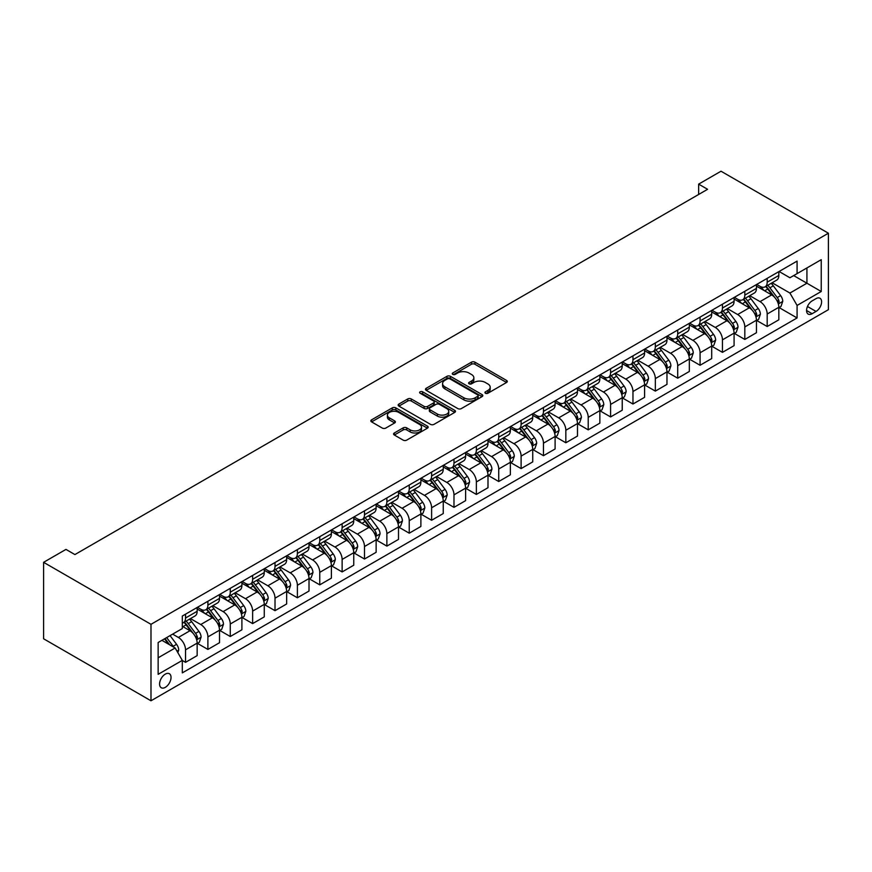 <?xml version="1.0" encoding="UTF-8"?>
<svg xmlns="http://www.w3.org/2000/svg" width="872" height="872" viewBox="0 0 872 872"><rect width="100%" height="100%" fill="white"/><g stroke="black" fill="none" stroke-linecap="round" stroke-linejoin="round"><path stroke-width="1.31" d="M485.442 393.25A1.744 1.003 0 0 0 487.906 393.25L506.567 382.47A2.485 1.439 0 0 0 507.297 381.456A2.485 1.439 0 0 0 506.567 380.443L474.946 362.185A2.485 1.439 0 0 0 471.436 362.185L452.775 372.965A1.744 1.003 0 0 0 452.263 373.674A1.744 1.003 0 0 0 452.775 374.382A1.744 1.003 0 0 0 455.228 374.382L457.647 372.987A7.946 4.589 0 0 1 468.885 372.987L471.523 374.513A7.946 4.589 0 0 1 473.856 377.761A7.946 4.589 0 0 1 471.523 380.999L469.114 382.394A1.744 1.003 0 0 0 468.602 383.113A1.744 1.003 0 0 0 469.114 383.822A1.744 1.003 0 0 0 471.567 383.822L473.987 382.427A7.946 4.589 0 0 1 485.224 382.427L487.862 383.942A7.946 4.589 0 0 1 490.195 387.19A7.946 4.589 0 0 1 487.862 390.438L485.442 391.833A1.744 1.003 0 0 0 484.941 392.542A1.744 1.003 0 0 0 485.442 393.25L485.442 391.833M165.299 687.354A8.099 4.676 120 0 0 170.596 680.215A8.099 4.676 120 0 0 169.353 673.718A8.099 4.676 120 0 0 165.299 674.121A8.099 4.676 120 0 0 160.012 681.261A8.099 4.676 120 0 0 161.255 687.746A8.099 4.676 120 0 0 165.299 687.354M394.318 432.981A2.485 1.439 0 0 0 393.588 433.994A2.485 1.439 0 0 0 394.318 435.008L403.191 440.131A2.485 1.439 0 0 0 406.701 440.131L427.433 428.163A2.485 1.439 0 0 0 428.163 427.149A2.485 1.439 0 0 0 427.433 426.136L395.812 407.878A2.485 1.439 0 0 0 392.291 407.878L371.57 419.846A2.485 1.439 0 0 0 370.84 420.86A2.485 1.439 0 0 0 371.57 421.874L382.285 428.065A2.485 1.439 0 0 0 385.795 428.065L394.667 422.942A2.485 1.439 0 0 0 395.398 421.928A2.485 1.439 0 0 0 394.667 420.914L389.348 417.852A6.649 3.837 0 0 1 387.408 415.137A6.649 3.837 0 0 1 391.506 411.584A6.649 3.837 0 0 1 398.755 412.423L419.574 424.435A6.649 3.837 0 0 1 421.514 427.149A6.649 3.837 0 0 1 417.416 430.692A6.649 3.837 0 0 1 410.167 429.863L406.701 427.858A2.485 1.439 0 0 0 403.191 427.858L394.318 432.981L394.318 435.008M828.4 233.216L721.013 171.217L698.646 184.134L707.595 189.3L74.916 554.57L65.967 549.404L43.6 562.32L150.987 624.319L828.4 233.216L828.4 309.68L150.987 700.783L150.987 624.319M457.822 408.587A2.485 1.439 0 0 0 461.332 408.587L482.063 396.618A2.485 1.439 0 0 0 482.794 395.605A2.485 1.439 0 0 0 482.063 394.591L450.443 376.333A2.485 1.439 0 0 0 446.933 376.333L426.201 388.302A2.485 1.439 0 0 0 425.471 389.326A2.485 1.439 0 0 0 426.201 390.34L457.822 408.587M420.838 393.632A1.744 1.003 0 0 1 422.604 393.872L422.604 391.8L454.748 410.363A2.485 1.439 0 0 1 455.478 411.377A2.485 1.439 0 0 1 454.748 412.391L434.016 424.359A2.485 1.439 0 0 1 430.506 424.359L398.886 406.101L398.886 404.074A2.485 1.439 0 0 0 398.155 405.088A2.485 1.439 0 0 0 398.886 406.101M398.886 404.074L407.758 398.951A2.485 1.439 0 0 1 411.268 398.951L424.097 406.363A2.485 1.439 0 0 0 427.607 406.363L433.493 402.962A2.485 1.439 0 0 0 434.223 401.948A2.485 1.439 0 0 0 433.493 400.935L420.141 393.228A1.744 1.003 0 0 1 419.628 392.52A1.744 1.003 0 0 1 420.707 391.593A1.744 1.003 0 0 1 422.604 391.8M816.05 298.627L812.115 300.895A7.848 4.534 120 0 0 806.992 307.816A7.848 4.534 120 0 0 808.191 314.094A7.848 4.534 120 0 0 812.115 313.713L816.05 311.435A7.848 4.534 120 0 0 821.173 304.524A7.848 4.534 120 0 0 819.974 298.235A7.848 4.534 120 0 0 816.05 298.627M779.088 271.497L789.923 277.754L797.084 273.623L797.084 261.11L182.303 616.046L182.303 628.559L158.148 642.501L158.148 674.329L182.303 660.377L182.303 672.879L797.084 317.942L797.084 305.44L789.923 293.047L772.123 282.768M797.084 273.623L821.239 259.671L821.239 291.499L797.084 305.44M43.6 562.32L43.6 638.784L150.987 700.783M698.646 184.134L698.646 194.467M793.683 275.585L806.927 283.226L806.927 267.933L821.239 259.671M789.923 293.047L806.927 283.226L821.239 291.499M158.148 657.793L175.141 647.983L161.898 640.331M182.303 660.486L185.529 662.339L185.529 649.836A10.126 5.842 -120 0 0 178.368 637.443L172.645 634.129M185.529 662.339L197.159 655.624L197.159 643.122A10.126 5.842 -120 0 0 189.998 630.729L182.303 626.281M197.432 643.383L207.896 649.433L207.896 636.92A10.126 5.842 -120 0 0 200.734 624.526L190.456 618.586M207.896 649.433L219.526 642.708L219.526 630.205A10.126 5.842 -120 0 0 212.376 617.812L197.159 609.027M219.799 630.467L230.273 636.516L230.273 624.003A10.126 5.842 -120 0 0 223.112 611.61L212.833 605.669M230.273 636.516L241.904 629.791L241.904 617.289A10.126 5.842 -120 0 0 234.742 604.896L219.526 596.11M242.176 617.55L252.64 623.6L252.64 611.098A10.126 5.842 -120 0 0 245.479 598.693L235.2 592.753M252.64 623.6L264.271 616.875L264.271 604.372A10.126 5.842 -120 0 0 257.12 591.979L241.904 583.194M264.543 604.634L275.018 610.683L275.018 598.181A10.126 5.842 -120 0 0 267.857 585.777L257.578 579.836M275.018 610.683L286.648 603.958L286.648 591.456A10.126 5.842 -120 0 0 279.487 579.062L264.271 570.277M286.91 591.717L297.385 597.767L297.385 585.265A10.126 5.842 -120 0 0 290.223 572.86L279.945 566.931M297.385 597.767L309.015 591.042L309.015 578.539A10.126 5.842 -120 0 0 301.865 566.146L286.648 557.361M309.288 578.801L319.752 584.85L319.752 572.348A10.126 5.842 -120 0 0 312.601 559.944L302.322 554.014M319.752 584.85L331.393 578.125L331.393 565.623A10.126 5.842 -120 0 0 324.231 553.23L309.015 544.444M331.654 565.884L342.129 571.934L342.129 559.432A10.126 5.842 -120 0 0 334.968 547.027L324.689 541.098M342.129 571.934L353.76 565.209L353.76 552.706A10.126 5.842 -120 0 0 346.598 540.313L331.393 531.528M354.032 552.968L364.496 559.017L364.496 546.515A10.126 5.842 -120 0 0 357.346 534.111L347.067 528.181M364.496 559.017L376.137 552.303L376.137 539.79A10.126 5.842 -120 0 0 368.976 527.397L353.76 518.611M376.399 540.051L386.874 546.101L386.874 533.599A10.126 5.842 -120 0 0 379.712 521.194L369.434 515.265M386.874 546.101L398.504 539.387L398.504 526.873A10.126 5.842 -120 0 0 391.343 514.48L376.137 505.695M398.777 527.135L409.24 533.184L409.24 520.682A10.126 5.842 -120 0 0 402.079 508.278L391.8 502.348M409.24 533.184L420.882 526.47L420.882 513.968A10.126 5.842 -120 0 0 413.72 501.564L398.504 492.778M421.143 514.218L431.618 520.268L431.618 507.766A10.126 5.842 -120 0 0 424.457 495.361L414.178 489.432M431.618 520.268L443.249 513.553L443.249 501.051A10.126 5.842 -120 0 0 436.087 488.647L420.882 479.862M443.521 501.302L453.985 507.351L453.985 494.849A10.126 5.842 -120 0 0 446.824 482.445L436.545 476.515M453.985 507.351L465.615 500.637L465.615 488.135A10.126 5.842 -120 0 0 458.465 475.731L443.249 466.945M465.888 488.385L476.363 494.435L476.363 481.933A10.126 5.842 -120 0 0 469.201 469.528L458.923 463.599M476.363 494.435L487.993 487.721L487.993 475.218A10.126 5.842 -120 0 0 480.832 462.814L465.615 454.029M488.266 475.469L498.73 481.518L498.73 469.016A10.126 5.842 -120 0 0 491.568 456.612L481.29 450.682M498.73 481.518L510.36 474.804L510.36 462.302A10.126 5.842 -120 0 0 503.209 449.898L487.993 441.112M510.632 462.552L521.107 468.602L521.107 456.1A10.126 5.842 -120 0 0 513.946 443.695L503.667 437.766M521.107 468.602L532.738 461.888L532.738 449.385A10.126 5.842 -120 0 0 525.576 436.981L510.36 428.196M532.999 449.636L543.474 455.685L543.474 443.183A10.126 5.842 -120 0 0 536.313 430.779L526.034 424.849M543.474 455.685L555.104 448.971L555.104 436.469A10.126 5.842 -120 0 0 547.943 424.065L532.738 415.279M555.377 436.719L565.841 442.769L565.841 430.267A10.126 5.842 -120 0 0 558.69 417.862L548.412 411.933M565.841 442.769L577.482 436.055L577.482 423.552A10.126 5.842 -120 0 0 570.321 411.148L555.104 402.363M577.744 423.803L588.219 429.852L588.219 417.35A10.126 5.842 -120 0 0 581.057 404.946L570.779 399.016M588.219 429.852L599.849 423.138L599.849 410.636A10.126 5.842 -120 0 0 592.688 398.232L577.482 389.446M600.121 410.886L610.585 416.936L610.585 404.434A10.126 5.842 -120 0 0 603.435 392.029L593.156 386.1M610.585 416.936L622.227 410.222L622.227 397.719A10.126 5.842 -120 0 0 615.065 385.315L599.849 376.53M622.488 397.97L632.963 404.019L632.963 391.517A10.126 5.842 -120 0 0 625.802 379.113L615.523 373.183M632.963 404.019L644.593 397.305L644.593 384.803A10.126 5.842 -120 0 0 637.432 372.399L622.227 363.613M644.866 385.064L655.33 391.103L655.33 378.601A10.126 5.842 -120 0 0 648.168 366.196L637.89 360.267M655.33 391.103L666.971 384.389L666.971 371.886A10.126 5.842 -120 0 0 659.81 359.482L644.593 350.697M667.233 372.148L677.708 378.186L677.708 365.684A10.126 5.842 -120 0 0 670.546 353.28L660.268 347.35M677.708 378.186L689.338 371.472L689.338 358.97A10.126 5.842 -120 0 0 682.177 346.565L666.971 337.78M689.61 359.231L700.074 365.27L700.074 352.768A10.126 5.842 -120 0 0 692.913 340.363L682.634 334.434M700.074 365.27L711.705 358.555L711.705 346.053A10.126 5.842 -120 0 0 704.554 333.649L689.338 324.875M711.977 346.315L722.452 352.353L722.452 339.851A10.126 5.842 -120 0 0 715.291 327.458L705.012 321.517M722.452 352.353L734.082 345.639L734.082 333.137A10.126 5.842 -120 0 0 726.921 320.733L711.705 311.958M734.344 333.398L744.819 339.437L744.819 326.935A10.126 5.842 -120 0 0 737.658 314.541L727.379 308.601M744.819 339.437L756.449 332.723L756.449 320.22A10.126 5.842 -120 0 0 749.299 307.816L734.082 299.042M756.722 320.482L767.186 326.52L767.186 314.018A10.126 5.842 -120 0 0 760.035 301.625L749.757 295.684M767.186 326.52L778.827 319.806L778.827 307.304A10.126 5.842 -120 0 0 771.666 294.9L756.449 286.125M756.722 284.414L760.035 286.332A10.126 5.842 -120 0 0 765.093 286.834A10.126 5.842 -120 0 0 767.186 282.19L767.186 278.375M734.344 297.33L737.658 299.249A10.126 5.842 -120 0 0 742.726 299.75A10.126 5.842 -120 0 0 744.819 295.107L744.819 291.292M711.977 310.247L715.291 312.154A10.126 5.842 -120 0 0 720.348 312.656A10.126 5.842 -120 0 0 722.452 308.023L722.452 304.208M689.61 323.163L692.913 325.071A10.126 5.842 -120 0 0 697.982 325.572A10.126 5.842 -120 0 0 700.074 320.94L700.074 317.114M667.233 336.08L670.546 337.987A10.126 5.842 -120 0 0 675.604 338.489A10.126 5.842 -120 0 0 677.708 333.856L677.708 330.03M644.866 348.996L648.168 350.904A10.126 5.842 -120 0 0 653.237 351.405A10.126 5.842 -120 0 0 655.33 346.773L655.33 342.947M622.488 361.913L625.802 363.82A10.126 5.842 -120 0 0 630.859 364.322A10.126 5.842 -120 0 0 632.963 359.689L632.963 355.863M600.121 374.829L603.435 376.737A10.126 5.842 -120 0 0 608.493 377.238A10.126 5.842 -120 0 0 610.585 372.606L610.585 368.78M577.744 387.746L581.057 389.653A10.126 5.842 -120 0 0 586.126 390.155A10.126 5.842 -120 0 0 588.219 385.522L588.219 381.696M555.377 400.662L558.69 402.57A10.126 5.842 -120 0 0 563.748 403.071A10.126 5.842 -120 0 0 565.841 398.439L565.841 394.613M532.999 413.579L536.313 415.486A10.126 5.842 -120 0 0 541.381 415.988A10.126 5.842 -120 0 0 543.474 411.355L543.474 407.529M510.632 426.495L513.946 428.403A10.126 5.842 -120 0 0 519.004 428.904A10.126 5.842 -120 0 0 521.107 424.272L521.107 420.446M488.266 439.412L491.568 441.319A10.126 5.842 -120 0 0 496.637 441.821A10.126 5.842 -120 0 0 498.73 437.188L498.73 433.362M465.888 452.328L469.201 454.236A10.126 5.842 -120 0 0 474.259 454.737A10.126 5.842 -120 0 0 476.363 450.105L476.363 446.279M443.521 465.245L446.824 467.152A10.126 5.842 -120 0 0 451.892 467.654A10.126 5.842 -120 0 0 453.985 463.021L453.985 459.195M421.143 478.161L424.457 480.069A10.126 5.842 -120 0 0 429.515 480.57A10.126 5.842 -120 0 0 431.618 475.938L431.618 472.112M398.777 491.078L402.079 492.985A10.126 5.842 -120 0 0 407.148 493.487A10.126 5.842 -120 0 0 409.24 488.854L409.24 485.028M376.399 503.994L379.712 505.902A10.126 5.842 -120 0 0 384.77 506.403A10.126 5.842 -120 0 0 386.874 501.771L386.874 497.945M354.032 516.911L357.346 518.818A10.126 5.842 -120 0 0 362.403 519.32A10.126 5.842 -120 0 0 364.496 514.687L364.496 510.861M331.654 529.827L334.968 531.735A10.126 5.842 -120 0 0 340.036 532.236A10.126 5.842 -120 0 0 342.129 527.604L342.129 523.778M309.288 542.744L312.601 544.651A10.126 5.842 -120 0 0 317.659 545.153A10.126 5.842 -120 0 0 319.752 540.52L319.752 536.694M286.91 555.66L290.223 557.568A10.126 5.842 -120 0 0 295.292 558.069A10.126 5.842 -120 0 0 297.385 553.437L297.385 549.611M264.543 568.577L267.857 570.484A10.126 5.842 -120 0 0 272.914 570.986A10.126 5.842 -120 0 0 275.018 566.353L275.018 562.527M242.176 581.493L245.479 583.401A10.126 5.842 -120 0 0 250.547 583.902A10.126 5.842 -120 0 0 252.64 579.27L252.64 575.444M219.799 594.399L223.112 596.317A10.126 5.842 -120 0 0 228.17 596.819A10.126 5.842 -120 0 0 230.273 592.186L230.273 588.36M197.432 607.315L200.734 609.234A10.126 5.842 -120 0 0 205.803 609.735A10.126 5.842 -120 0 0 207.896 605.103L207.896 601.277M779.088 307.565L797.084 317.942M765.093 286.834L776.723 280.108A10.126 5.842 -120 0 0 778.827 275.476L778.827 271.65M742.726 299.75L754.356 293.025A10.126 5.842 -120 0 0 756.449 288.392L756.449 284.566M720.348 312.656L731.979 305.941A10.126 5.842 -120 0 0 734.082 301.309L734.082 297.483M697.982 325.572L709.612 318.858A10.126 5.842 -120 0 0 711.705 314.225L711.705 310.399M675.604 338.489L687.245 331.774A10.126 5.842 -120 0 0 689.338 327.142L689.338 323.316M653.237 351.405L664.867 344.691A10.126 5.842 -120 0 0 666.971 340.058L666.971 336.232M630.859 364.322L642.501 357.607A10.126 5.842 -120 0 0 644.593 352.975L644.593 349.149M608.493 377.238L620.123 370.524A10.126 5.842 -120 0 0 622.227 365.891L622.227 362.065M586.126 390.155L597.756 383.44A10.126 5.842 -120 0 0 599.849 378.808L599.849 374.982M563.748 403.071L575.378 396.357A10.126 5.842 -120 0 0 577.482 391.724L577.482 387.898M541.381 415.988L553.012 409.273A10.126 5.842 -120 0 0 555.104 404.641L555.104 400.815M519.004 428.904L530.634 422.19A10.126 5.842 -120 0 0 532.738 417.557L532.738 413.731M496.637 441.821L508.267 435.106A10.126 5.842 -120 0 0 510.36 430.474L510.36 426.648M474.259 454.737L485.9 448.023A10.126 5.842 -120 0 0 487.993 443.39L487.993 439.564M451.892 467.654L463.523 460.939A10.126 5.842 -120 0 0 465.615 456.307L465.615 452.481M429.515 480.57L441.156 473.856A10.126 5.842 -120 0 0 443.249 469.223L443.249 465.397M407.148 493.487L418.778 486.772A10.126 5.842 -120 0 0 420.882 482.14L420.882 478.314M384.77 506.403L396.411 499.689A10.126 5.842 -120 0 0 398.504 495.056L398.504 491.23M362.403 519.32L374.034 512.605A10.126 5.842 -120 0 0 376.137 507.973L376.137 504.147M340.036 532.236L351.667 525.522A10.126 5.842 -120 0 0 353.76 520.889L353.76 517.063M317.659 545.153L329.289 538.438A10.126 5.842 -120 0 0 331.393 533.806L331.393 529.98M295.292 558.069L306.922 551.355A10.126 5.842 -120 0 0 309.015 546.722L309.015 542.896M272.914 570.986L284.545 564.271A10.126 5.842 -120 0 0 286.648 559.639L286.648 555.813M250.547 583.902L262.178 577.188A10.126 5.842 -120 0 0 264.271 572.555L264.271 568.729M228.17 596.819L239.811 590.104A10.126 5.842 -120 0 0 241.904 585.461L241.904 581.646M205.803 609.735L217.433 603.021A10.126 5.842 -120 0 0 219.526 598.377L219.526 594.562M182.303 623.055A10.126 5.842 -120 0 0 183.425 622.652L195.066 615.937A10.126 5.842 -120 0 0 197.159 611.294L197.159 607.479M183.425 622.652A10.126 5.842 -120 0 0 185.529 618.019L185.529 614.193M175.141 647.983L182.303 660.377M486.14 393.501L487.862 392.498A7.946 4.589 0 0 0 490.195 389.261L490.195 387.19M473.856 377.761L473.856 379.821A7.946 4.589 0 0 1 471.523 383.07L469.801 384.062M506.534 382.492L474.946 364.256A2.485 1.439 0 0 0 471.436 364.256L453.462 374.633M482.031 396.64L450.443 378.404A2.485 1.439 0 0 0 446.933 378.404L426.234 390.351M477.671 396.324A1.744 1.003 0 0 0 478.183 395.605A1.744 1.003 0 0 0 477.671 394.896L449.919 378.873A1.744 1.003 0 0 0 447.456 378.873L444.905 380.345A7.946 4.589 0 0 0 442.584 383.593A7.946 4.589 0 0 0 444.905 386.841L463.882 397.785A7.946 4.589 0 0 0 475.131 397.785L477.671 396.324L477.671 398.384A1.744 1.003 0 0 0 478.183 397.676L478.183 395.605M442.584 383.593L442.584 385.653A7.946 4.589 0 0 0 444.905 388.901L444.905 386.841M477.671 398.384L475.131 399.856A7.946 4.589 0 0 1 463.882 399.856L444.905 388.901M398.918 406.123L407.758 401.022L407.758 398.951M434.223 401.948L434.223 404.019A2.485 1.439 0 0 1 433.493 405.033L427.607 408.423A2.485 1.439 0 0 1 424.097 408.423L411.268 401.022A2.485 1.439 0 0 0 407.758 401.022M422.604 393.872L454.715 412.412M437.395 414.047A6.649 3.837 0 0 0 444.644 414.876A6.649 3.837 0 0 0 448.742 411.333A6.649 3.837 0 0 0 446.802 408.619L439.466 404.379A2.485 1.439 0 0 0 435.946 404.379L430.07 407.78A2.485 1.439 0 0 0 429.34 408.794A2.485 1.439 0 0 0 430.07 409.807L437.395 414.047L437.395 416.108A6.649 3.837 0 0 0 444.644 416.947A6.649 3.837 0 0 0 448.742 413.393L448.742 411.333M429.34 408.794L429.34 410.865A2.485 1.439 0 0 0 430.07 411.878L430.07 409.807M437.395 416.108L430.07 411.878M421.514 427.149L421.514 429.22A6.649 3.837 0 0 1 417.416 432.763A6.649 3.837 0 0 1 410.167 431.934L406.701 429.929A2.485 1.439 0 0 0 403.191 429.929L394.351 435.03M387.408 415.137L387.408 417.198A6.649 3.837 0 0 0 389.348 419.912L389.348 417.852M394.635 422.964L389.348 419.912M427.4 428.185L395.812 409.949A2.485 1.439 0 0 0 392.291 409.949L371.603 421.895L371.57 419.846M778.827 307.718L780.974 306.475L782.762 301.309A6.704 3.869 -120 0 0 780.625 295.597L773.311 285.842A19.358 11.183 -120 0 0 771.197 283.302M763.927 290.43A19.358 11.183 -120 0 0 759.959 286.288M778.216 303.609L779.143 301.592A6.704 3.869 -120 0 0 777.225 297.559L769.911 287.804A19.358 11.183 -120 0 0 767.796 285.275M765.998 286.31A16.078 9.276 60 0 1 768.635 289.308L774.816 297.57M765.649 286.507A19.358 11.183 60 0 1 767.763 289.035L772.625 295.532M756.449 320.634L758.596 319.392L760.384 314.225A6.704 3.869 -120 0 0 758.248 308.514L750.934 298.747A19.358 11.183 -120 0 0 748.819 296.218M741.549 303.347A19.358 11.183 -120 0 0 737.581 299.205M755.839 316.525L756.765 314.509A6.704 3.869 -120 0 0 754.847 310.476L747.533 300.72A19.358 11.183 -120 0 0 745.418 298.18M743.62 299.227A16.078 9.276 60 0 1 746.258 302.224L752.449 310.487M743.271 299.423A19.358 11.183 60 0 1 745.386 301.952L750.247 308.448M734.082 333.551L736.23 332.308L738.017 327.142A6.704 3.869 -120 0 0 735.881 321.43L728.567 311.664A19.358 11.183 -120 0 0 726.452 309.135M719.182 316.264A19.358 11.183 -120 0 0 715.214 312.122M733.472 329.442L734.398 327.425A6.704 3.869 -120 0 0 732.48 323.392L725.166 313.637A19.358 11.183 -120 0 0 723.052 311.097M721.253 312.143A16.078 9.276 60 0 1 723.891 315.141L730.071 323.403M720.904 312.34A19.358 11.183 60 0 1 723.019 314.868L727.88 321.365M711.705 346.467L713.852 345.225L715.65 340.058A6.704 3.869 -120 0 0 713.503 334.347L706.189 324.58A19.358 11.183 -120 0 0 704.075 322.051M696.804 329.18A19.358 11.183 -120 0 0 692.848 325.038M711.094 342.358L712.021 340.342A6.704 3.869 -120 0 0 710.102 336.309L702.788 326.553A19.358 11.183 -120 0 0 700.685 324.013M698.875 325.06A16.078 9.276 60 0 1 701.513 328.057L707.704 336.32M698.527 325.256A19.358 11.183 60 0 1 700.641 327.785L705.503 334.281M689.338 359.384L691.485 358.141L693.273 352.975A6.704 3.869 -120 0 0 691.136 347.263L683.822 337.497A19.358 11.183 -120 0 0 681.708 334.968M674.438 342.097A19.358 11.183 -120 0 0 670.47 337.955M688.727 355.275L689.654 353.258A6.704 3.869 -120 0 0 687.736 349.225L680.422 339.47A19.358 11.183 -120 0 0 678.307 336.93M676.509 337.976A16.078 9.276 60 0 1 679.146 340.974L685.338 349.236M676.16 338.173A19.358 11.183 60 0 1 678.274 340.701L683.136 347.198M666.971 372.3L669.118 371.058L670.906 365.891A6.704 3.869 -120 0 0 668.759 360.18L661.445 350.413A19.358 11.183 -120 0 0 659.341 347.884M652.06 355.013A19.358 11.183 -120 0 0 648.103 350.86M666.35 368.191L667.276 366.175A6.704 3.869 -120 0 0 665.358 362.142L658.044 352.386A19.358 11.183 -120 0 0 655.94 349.846M654.131 350.893A16.078 9.276 60 0 1 656.769 353.89L662.96 362.153M653.793 351.089A19.358 11.183 60 0 1 655.897 353.618L660.758 360.114M644.593 385.217L646.741 383.974L648.528 378.808A6.704 3.869 -120 0 0 646.392 373.096L639.078 363.33A19.358 11.183 -120 0 0 636.963 360.801M629.693 367.93A19.358 11.183 -120 0 0 625.725 363.777M643.983 381.108L644.909 379.091A6.704 3.869 -120 0 0 642.991 375.058L635.677 365.292A19.358 11.183 -120 0 0 633.562 362.763M631.764 363.809A16.078 9.276 60 0 1 634.402 366.807L640.593 375.069M631.415 364.006A19.358 11.183 60 0 1 633.53 366.534L638.391 373.031M622.227 398.133L624.374 396.891L626.161 391.724A6.704 3.869 -120 0 0 624.014 386.013L616.7 376.246A19.358 11.183 -120 0 0 614.597 373.717M607.315 380.846A19.358 11.183 -120 0 0 603.359 376.693M621.616 394.024L622.543 392.008A6.704 3.869 -120 0 0 620.613 387.975L613.31 378.208A19.358 11.183 -120 0 0 611.196 375.679M609.386 376.726A16.078 9.276 60 0 1 612.024 379.723L618.215 387.986M609.048 376.922A19.358 11.183 60 0 1 611.152 379.451L616.024 385.947M599.849 411.05L601.996 409.807L603.784 404.641A6.704 3.869 -120 0 0 601.647 398.929L594.333 389.163A19.358 11.183 -120 0 0 592.219 386.634M584.948 393.763A19.358 11.183 -120 0 0 580.981 389.61M599.238 406.941L600.165 404.924A6.704 3.869 -120 0 0 598.247 400.891L590.933 391.125A19.358 11.183 -120 0 0 588.818 388.596M587.019 389.642A16.078 9.276 60 0 1 589.657 392.64L595.849 400.902M586.671 389.839A19.358 11.183 60 0 1 588.785 392.367L593.647 398.864M577.482 423.966L579.629 422.724L581.417 417.557A6.704 3.869 -120 0 0 579.27 411.846L571.967 402.079A19.358 11.183 -120 0 0 569.852 399.55M562.582 406.679A19.358 11.183 -120 0 0 558.614 402.526M576.872 419.857L577.798 417.841A6.704 3.869 -120 0 0 575.88 413.808L568.566 404.041A19.358 11.183 -120 0 0 566.451 401.512M564.642 402.559A16.078 9.276 60 0 1 567.291 405.556L573.471 413.819M564.304 402.755A19.358 11.183 60 0 1 566.418 405.284L571.28 411.78M555.104 436.883L557.252 435.64L559.039 430.474A6.704 3.869 -120 0 0 556.903 424.762L549.589 414.996A19.358 11.183 -120 0 0 547.474 412.467M540.204 419.596A19.358 11.183 -120 0 0 536.236 415.443M554.494 432.774L555.42 430.757A6.704 3.869 -120 0 0 553.502 426.724L546.188 416.958A19.358 11.183 -120 0 0 544.073 414.429M542.275 415.475A16.078 9.276 60 0 1 544.913 418.473L551.104 426.735M541.926 415.672A19.358 11.183 60 0 1 544.041 418.2L548.902 424.697M532.738 449.799L534.885 448.557L536.672 443.39A6.704 3.869 -120 0 0 534.536 437.679L527.222 427.912A19.358 11.183 -120 0 0 525.108 425.383M517.837 432.512A19.358 11.183 -120 0 0 513.87 428.359M532.127 445.69L533.054 443.674A6.704 3.869 -120 0 0 531.135 439.641L523.821 429.874A19.358 11.183 -120 0 0 521.707 427.345M519.908 428.392A16.078 9.276 60 0 1 522.546 431.389L528.726 439.652M519.559 428.588A19.358 11.183 60 0 1 521.674 431.117L526.535 437.602M510.36 462.716L512.507 461.473L514.306 456.307A6.704 3.869 -120 0 0 512.158 450.595L504.844 440.829A19.358 11.183 -120 0 0 502.73 438.3M495.46 445.428A19.358 11.183 -120 0 0 491.503 441.276M509.749 458.607L510.676 456.59A6.704 3.869 -120 0 0 508.758 452.557L501.444 442.791A19.358 11.183 -120 0 0 499.329 440.262M497.531 441.308A16.078 9.276 60 0 1 500.168 444.306L506.36 452.568M497.182 441.505A19.358 11.183 60 0 1 499.296 444.033L504.158 450.519M487.993 475.632L490.14 474.39L491.928 469.223A6.704 3.869 -120 0 0 489.792 463.512L482.478 453.745A19.358 11.183 -120 0 0 480.363 451.216M473.093 458.345A19.358 11.183 -120 0 0 469.125 454.192M487.383 471.523L488.309 469.507A6.704 3.869 -120 0 0 486.391 465.474L479.077 455.707A19.358 11.183 -120 0 0 476.962 453.178M475.164 454.225A16.078 9.276 60 0 1 477.802 457.222L483.982 465.485M474.815 454.421A19.358 11.183 60 0 1 476.93 456.95L481.791 463.435M465.615 488.538L467.763 487.306L469.561 482.14A6.704 3.869 -120 0 0 467.414 476.428L460.1 466.662A19.358 11.183 -120 0 0 457.996 464.133M450.715 471.262A19.358 11.183 -120 0 0 446.758 467.109M465.005 484.44L465.931 482.423A6.704 3.869 -120 0 0 464.013 478.39L456.699 468.624A19.358 11.183 -120 0 0 454.595 466.095M452.786 467.141A16.078 9.276 60 0 1 455.424 470.139L461.615 478.401M452.437 467.338A19.358 11.183 60 0 1 454.552 469.866L459.413 476.352M443.249 501.455L445.396 500.223L447.183 495.056A6.704 3.869 -120 0 0 445.047 489.345L437.733 479.578A19.358 11.183 -120 0 0 435.618 477.049M428.348 484.178A19.358 11.183 -120 0 0 424.381 480.025M442.638 497.356L443.565 495.34A6.704 3.869 -120 0 0 441.646 491.307L434.332 481.54A19.358 11.183 -120 0 0 432.218 479.011M430.419 480.058A16.078 9.276 60 0 1 433.057 483.055L439.248 491.318M430.07 480.254A19.358 11.183 60 0 1 432.185 482.783L437.046 489.268M420.882 514.371L423.029 513.139L424.817 507.973A6.704 3.869 -120 0 0 422.669 502.261L415.355 492.495A19.358 11.183 -120 0 0 413.252 489.966M405.971 497.095A19.358 11.183 -120 0 0 402.014 492.942M420.26 510.273L421.198 508.256A6.704 3.869 -120 0 0 419.269 504.223L411.955 494.457A19.358 11.183 -120 0 0 409.851 491.928M408.042 492.963A16.078 9.276 60 0 1 410.679 495.972L416.87 504.234M407.704 493.171A19.358 11.183 60 0 1 409.807 495.699L414.669 502.185M398.504 527.288L400.651 526.056L402.439 520.889A6.704 3.869 -120 0 0 400.303 515.178L392.989 505.411A19.358 11.183 -120 0 0 390.874 502.882M383.604 510.011A19.358 11.183 -120 0 0 379.636 505.858M397.894 523.189L398.82 521.173A6.704 3.869 -120 0 0 396.902 517.14L389.588 507.373A19.358 11.183 -120 0 0 387.473 504.844M385.675 505.88A16.078 9.276 60 0 1 388.313 508.888L394.504 517.151M385.326 506.087A19.358 11.183 60 0 1 387.441 508.616L392.302 515.101M376.137 540.204L378.285 538.972L380.072 533.806A6.704 3.869 -120 0 0 377.925 528.094L370.622 518.328A19.358 11.183 -120 0 0 368.507 515.799M361.226 522.928A19.358 11.183 -120 0 0 357.269 518.775M375.527 536.095L376.453 534.089A6.704 3.869 -120 0 0 374.524 530.056L367.221 520.29A19.358 11.183 -120 0 0 365.106 517.761M363.297 518.796A16.078 9.276 60 0 1 365.935 521.805L372.126 530.067M362.959 519.004A19.358 11.183 60 0 1 365.074 521.532L369.935 528.018M353.76 553.12L355.907 551.889L357.694 546.722A6.704 3.869 -120 0 0 355.558 541.011L348.244 531.244A19.358 11.183 -120 0 0 346.13 528.715M338.859 535.844A19.358 11.183 -120 0 0 334.892 531.691M353.149 549.011L354.076 547.006A6.704 3.869 -120 0 0 352.157 542.973L344.843 533.206A19.358 11.183 -120 0 0 342.729 530.677M340.93 531.713A16.078 9.276 60 0 1 343.568 534.721L349.759 542.973M340.581 531.92A19.358 11.183 60 0 1 342.696 534.449L347.557 540.934M331.393 566.037L333.54 564.805L335.328 559.639A6.704 3.869 -120 0 0 333.191 553.927L325.877 544.161A19.358 11.183 -120 0 0 323.763 541.632M316.492 548.76A19.358 11.183 -120 0 0 312.525 544.608M330.782 561.928L331.709 559.922A6.704 3.869 -120 0 0 329.79 555.889L322.477 546.123A19.358 11.183 -120 0 0 320.362 543.594M318.563 544.629A16.078 9.276 60 0 1 321.201 547.638L327.382 555.889M318.215 544.837A19.358 11.183 60 0 1 320.329 547.365L325.191 553.851M309.015 578.953L311.162 577.722L312.95 572.555A6.704 3.869 -120 0 0 310.813 566.844L303.5 557.077A19.358 11.183 -120 0 0 301.385 554.548M294.115 561.677A19.358 11.183 -120 0 0 290.147 557.524M308.405 574.844L309.331 572.839A6.704 3.869 -120 0 0 307.413 568.806L300.099 559.039A19.358 11.183 -120 0 0 297.984 556.51M296.186 557.546A16.078 9.276 60 0 1 298.824 560.554L305.015 568.806M295.837 557.753A19.358 11.183 60 0 1 297.952 560.282L302.813 566.767M286.648 591.87L288.796 590.638L290.583 585.461A6.704 3.869 -120 0 0 288.447 579.749L281.133 569.994A19.358 11.183 -120 0 0 279.018 567.465M271.748 574.594A19.358 11.183 -120 0 0 267.78 570.441M286.038 587.761L286.964 585.755A6.704 3.869 -120 0 0 285.046 581.722L277.732 571.956A19.358 11.183 -120 0 0 275.617 569.427M273.819 570.462A16.078 9.276 60 0 1 276.457 573.471L282.637 581.722M273.47 570.669A19.358 11.183 60 0 1 275.585 573.198L280.446 579.684M264.271 604.787L266.418 603.544L268.216 598.377A6.704 3.869 -120 0 0 266.069 592.666L258.755 582.91A19.358 11.183 -120 0 0 256.641 580.381M249.37 587.51A19.358 11.183 -120 0 0 245.414 583.357M263.66 600.677L264.587 598.672A6.704 3.869 -120 0 0 262.668 594.639L255.354 584.872A19.358 11.183 -120 0 0 253.24 582.343M251.441 583.379A16.078 9.276 60 0 1 254.079 586.376L260.27 594.639M251.092 583.586A19.358 11.183 60 0 1 253.207 586.115L258.068 592.6M241.904 617.703L244.051 616.46L245.839 611.294A6.704 3.869 -120 0 0 243.702 605.582L236.388 595.827A19.358 11.183 -120 0 0 234.274 593.298M227.003 600.427A19.358 11.183 -120 0 0 223.036 596.274M241.293 613.594L242.22 611.588A6.704 3.869 -120 0 0 240.301 607.555L232.988 597.789A19.358 11.183 -120 0 0 230.873 595.26M229.074 596.295A16.078 9.276 60 0 1 231.712 599.293L237.903 607.555M228.726 596.503A19.358 11.183 60 0 1 230.84 599.031L235.702 605.517M219.526 630.62L221.684 629.377L223.472 624.21A6.704 3.869 -120 0 0 221.325 618.499L214.011 608.743A19.358 11.183 -120 0 0 211.907 606.214M204.626 613.343A19.358 11.183 -120 0 0 200.669 609.19M218.916 626.51L219.842 624.505A6.704 3.869 -120 0 0 217.924 620.472L210.61 610.705A19.358 11.183 -120 0 0 208.506 608.176M206.697 609.212A16.078 9.276 60 0 1 209.335 612.209L215.526 620.472M206.359 609.419A19.358 11.183 60 0 1 208.463 611.948L213.324 618.433M197.159 643.536L199.306 642.293L201.094 637.127A6.704 3.869 -120 0 0 198.958 631.415L191.644 621.66A19.358 11.183 -120 0 0 189.529 619.131M196.549 639.427L197.475 637.421A6.704 3.869 -120 0 0 195.557 633.377L188.243 623.622A19.358 11.183 -120 0 0 186.128 621.093M184.33 622.128A16.078 9.276 60 0 1 186.968 625.126L193.159 633.388M183.981 622.336A19.358 11.183 60 0 1 186.096 624.864L190.957 631.35M177.834 652.627L178.727 650.043A6.704 3.869 -120 0 0 176.58 644.332L170.062 635.623M173.79 647.198A6.704 3.869 -120 0 0 173.179 646.294L166.661 637.585M164.982 638.555L169.669 644.822M164.514 638.827L168.492 644.136M178.368 637.443L189.998 630.729M200.734 624.526L212.376 617.812M223.112 611.61L234.742 604.896M245.479 598.693L257.12 591.979M267.857 585.777L279.487 579.062M290.223 572.86L301.865 566.146M312.601 559.944L324.231 553.23M334.968 547.027L346.598 540.313M357.346 534.111L368.976 527.397M379.712 521.194L391.343 514.48M402.079 508.278L413.72 501.564M424.457 495.361L436.087 488.647M446.824 482.445L458.465 475.731M469.201 469.528L480.832 462.814M491.568 456.612L503.209 449.898M513.946 443.695L525.576 436.981M536.313 430.779L547.943 424.065M558.69 417.862L570.321 411.148M581.057 404.946L592.688 398.232M603.435 392.029L615.065 385.315M625.802 379.113L637.432 372.399M648.168 366.196L659.81 359.482M670.546 353.28L682.177 346.565M692.913 340.363L704.554 333.649M715.291 327.458L726.921 320.733M737.658 314.541L749.299 307.816M760.035 301.625L771.666 294.9M767.186 282.19L778.827 275.476M767.186 314.018L778.827 307.304M744.819 326.935L756.449 320.22M744.819 295.107L756.449 288.392M722.452 339.851L734.082 333.137M722.452 308.023L734.082 301.309M700.074 352.768L711.705 346.053M700.074 320.94L711.705 314.225M677.708 365.684L689.338 358.97M677.708 333.856L689.338 327.142M655.33 378.601L666.971 371.886M655.33 346.773L666.971 340.058M632.963 391.517L644.593 384.803M632.963 359.689L644.593 352.975M610.585 404.434L622.227 397.719M610.585 372.606L622.227 365.891M588.219 417.35L599.849 410.636M588.219 385.522L599.849 378.808M565.841 430.267L577.482 423.552M565.841 398.439L577.482 391.724M543.474 443.183L555.104 436.469M543.474 411.355L555.104 404.641M521.107 456.1L532.738 449.385M521.107 424.272L532.738 417.557M498.73 469.016L510.36 462.302M498.73 437.188L510.36 430.474M476.363 481.933L487.993 475.218M476.363 450.105L487.993 443.39M453.985 494.849L465.615 488.135M453.985 463.021L465.615 456.307M431.618 507.766L443.249 501.051M431.618 475.938L443.249 469.223M409.24 520.682L420.882 513.968M409.24 488.854L420.882 482.14M386.874 533.599L398.504 526.873M386.874 501.771L398.504 495.056M364.496 546.515L376.137 539.79M364.496 514.687L376.137 507.973M342.129 559.432L353.76 552.706M342.129 527.604L353.76 520.889M319.752 572.348L331.393 565.623M319.752 540.52L331.393 533.806M297.385 585.265L309.015 578.539M297.385 553.437L309.015 546.722M275.018 598.181L286.648 591.456M275.018 566.353L286.648 559.639M252.64 611.098L264.271 604.372M252.64 579.27L264.271 572.555M230.273 624.003L241.904 617.289M230.273 592.186L241.904 585.461M207.896 636.92L219.526 630.205M207.896 605.103L219.526 598.377M185.529 649.836L197.159 643.122M185.529 618.019L197.159 611.294M807.472 306.486L816.05 311.435M806.567 310.508L812.115 313.713M487.862 392.498L487.862 390.438M469.114 383.822L469.114 382.394M471.523 383.07L471.523 380.999M452.775 374.382L452.775 372.965M471.436 364.256L471.436 362.185M474.946 364.256L474.946 362.185M506.567 382.47L506.567 380.443M426.201 390.34L426.201 388.302M446.933 378.404L446.933 376.333M450.443 378.404L450.443 376.333M482.063 396.618L482.063 394.591M463.882 399.856L463.882 397.785M475.131 399.856L475.131 397.785M411.268 401.022L411.268 398.951M424.097 408.423L424.097 406.363M427.607 408.423L427.607 406.363M433.493 405.033L433.493 402.962M454.748 412.391L454.748 410.363M403.191 429.929L403.191 427.858M406.701 429.929L406.701 427.858M410.167 431.934L410.167 429.863M394.667 422.942L394.667 420.914M392.291 409.949L392.291 407.878M395.812 409.949L395.812 407.878M427.433 428.163L427.433 426.136M778.325 303.979L782.718 301.44M769.911 287.804L773.311 285.842M764.635 290.845L767.763 289.035M777.225 297.559L780.625 295.597M776.69 300.175L779.143 301.592M755.948 316.896L760.34 314.356M747.533 300.72L750.934 298.747M742.257 303.761L745.386 301.952M754.847 310.476L758.248 308.514M754.313 313.092L756.765 314.509M733.581 329.812L737.974 327.273M725.166 313.637L728.567 311.664M719.891 316.678L723.019 314.868M732.48 323.392L735.881 321.43M731.946 326.008L734.398 327.425M711.203 342.729L715.607 340.189M702.788 326.553L706.189 324.58M697.524 329.594L700.641 327.785M710.102 336.309L713.503 334.347M709.568 338.925L712.021 340.342M688.836 355.645L693.229 353.106M680.422 339.47L683.822 337.497M675.146 342.511L678.274 340.701M687.736 349.225L691.136 347.263M687.201 351.841L689.654 353.258M666.47 368.562L670.862 366.022M658.044 352.386L661.445 350.413M652.779 355.427L655.897 353.618M665.358 362.142L668.759 360.18M664.835 364.758L667.276 366.175M644.092 381.478L648.485 378.938M635.677 365.292L639.078 363.33M630.402 368.344L633.53 366.534M642.991 375.058L646.392 373.096M642.457 377.674L644.909 379.091M621.725 394.395L626.118 391.855M613.31 378.208L616.7 376.246M608.035 381.26L611.152 379.451M620.613 387.975L624.014 386.013M620.09 390.591L622.543 392.008M599.347 407.3L603.74 404.772M590.933 391.125L594.333 389.163M585.657 394.177L588.785 392.367M598.247 400.891L601.647 398.929M597.712 403.507L600.165 404.924M576.981 420.217L581.373 417.688M568.566 404.041L571.967 402.079M563.29 407.093L566.418 405.284M575.88 413.808L579.27 411.846M575.346 416.424L577.798 417.841M554.603 433.133L558.996 430.605M546.188 416.958L549.589 414.996M540.913 420.01L544.041 418.2M553.502 426.724L556.903 424.762M552.968 429.34L555.42 430.757M532.236 446.05L536.629 443.521M523.821 429.874L527.222 427.912M518.546 432.926L521.674 431.117M531.135 439.641L534.536 437.679M530.601 442.257L533.054 443.674M509.858 458.966L514.251 456.438M501.444 442.791L504.844 440.829M496.168 445.843L499.296 444.033M508.758 452.557L512.158 450.595M508.223 455.173L510.676 456.59M487.492 471.883L491.884 469.354M479.077 455.707L482.478 453.745M473.801 458.759L476.93 456.95M486.391 465.474L489.792 463.512M485.857 468.09L488.309 469.507M465.114 484.799L469.518 482.271M456.699 468.624L460.1 466.662M451.434 471.676L454.552 469.866M464.013 478.39L467.414 476.428M463.49 481.006L465.931 482.423M442.747 497.716L447.14 495.187M434.332 481.54L437.733 479.578M429.057 484.592L432.185 482.783M441.646 491.307L445.047 489.345M441.112 493.923L443.565 495.34M420.38 510.632L424.773 508.103M411.955 494.457L415.355 492.495M406.69 497.498L409.807 495.699M419.269 504.223L422.669 502.261M418.745 506.839L421.198 508.256M398.003 523.549L402.395 521.02M389.588 507.373L392.989 505.411M384.312 510.414L387.441 508.616M396.902 517.14L400.303 515.178M396.368 519.756L398.82 521.173M375.636 536.465L380.029 533.926M367.221 520.29L370.622 518.328M361.945 523.331L365.074 521.532M374.524 530.056L377.925 528.094M374.001 532.672L376.453 534.089M353.258 549.382L357.651 546.842M344.843 533.206L348.244 531.244M339.568 536.247L342.696 534.449M352.157 542.973L355.558 541.011M351.623 545.589L354.076 547.006M330.891 562.298L335.284 559.759M322.477 546.123L325.877 544.161M317.201 549.164L320.329 547.365M329.79 555.889L333.191 553.927M329.256 558.505L331.709 559.922M308.514 575.215L312.906 572.675M300.099 559.039L303.5 557.077M294.823 562.08L297.952 560.282M307.413 568.806L310.813 566.844M306.879 571.422L309.331 572.839M286.147 588.131L290.54 585.592M277.732 571.956L281.133 569.994M272.456 574.997L275.585 573.198M285.046 581.722L288.447 579.749M284.512 584.338L286.964 585.755M263.769 601.048L268.173 598.508M255.354 584.872L258.755 582.91M250.09 587.913L253.207 586.115M262.668 594.639L266.069 592.666M262.134 597.255L264.587 598.672M241.402 613.964L245.795 611.425M232.988 597.789L236.388 595.827M227.712 600.83L230.84 599.031M240.301 607.555L243.702 605.582M239.767 610.171L242.22 611.588M219.036 626.881L223.428 624.341M210.61 610.705L214.011 608.743M205.345 613.746L208.463 611.948M217.924 620.472L221.325 618.499M217.4 623.088L219.842 624.505M196.658 639.797L201.05 637.258M188.243 623.622L191.644 621.66M182.967 626.663L186.096 624.864M195.557 633.377L198.958 631.415M195.023 636.004L197.475 637.421M176.983 651.155L178.684 650.174M173.179 646.294L176.58 644.332"/></g></svg>
